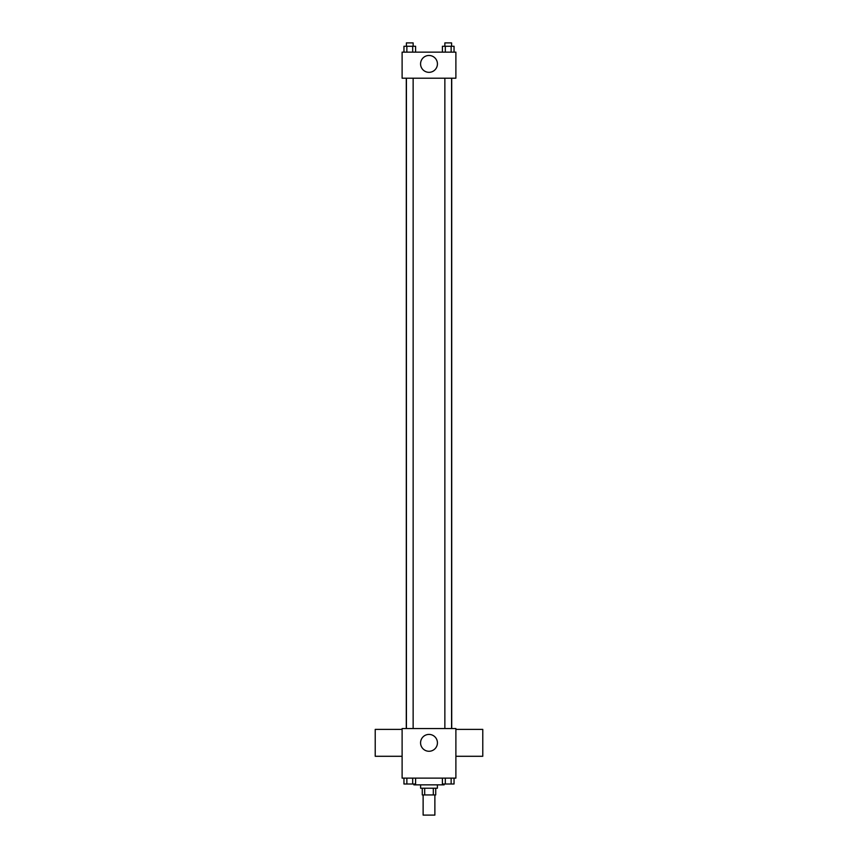 <?xml version="1.0" encoding="UTF-8"?>
<svg xmlns="http://www.w3.org/2000/svg" width="858" height="858" viewBox="0 0 858 858"><rect width="100%" height="100%" fill="white"/><g stroke="black" fill="none" stroke-linecap="round" stroke-linejoin="round"><path stroke-width="1.29" d="M423.123 794.937L423.123 815.1L434.877 815.1L434.877 794.937M433.311 788.212L433.311 794.937L422.275 794.937L422.275 788.212M433.311 794.937L435.725 794.937L435.725 788.212M437.398 784.856L437.398 788.212L420.602 788.212L420.602 784.856M424.689 788.212L424.689 794.937M413.878 784.008L413.878 784.856L444.122 784.856L444.122 784.008M455.888 778.131L402.112 778.131L402.112 728.549L455.888 728.549L455.888 778.131M437.43 742.835A8.43 8.43 0 0 1 424.785 750.139A8.43 8.43 0 0 1 424.785 735.542A8.43 8.43 0 0 1 437.43 742.835M455.888 756.284L482.775 756.284L482.775 729.397L455.888 729.397M402.112 729.397L375.225 729.397L375.225 756.284L402.112 756.284M451.716 78.196L451.716 728.549M444.862 728.549L444.862 78.196M413.138 78.196L413.138 728.549M455.888 78.196L402.112 78.196L402.112 52.145L455.888 52.145L455.888 78.196M437.43 63.91A8.43 8.43 0 0 1 424.785 71.203A8.43 8.43 0 0 1 424.785 56.607A8.43 8.43 0 0 1 437.43 63.91M454.043 52.145L454.043 46.257L442.406 46.257L442.406 52.145M451.136 46.257L451.136 52.145M445.313 46.257L445.313 52.145M444.862 46.257L444.862 42.9L451.587 42.9L451.587 46.257M415.594 52.145L415.594 46.257L403.957 46.257L403.957 52.145M412.687 46.257L412.687 52.145M406.864 46.257L406.864 52.145M406.413 46.257L406.413 42.9L413.138 42.9L413.138 46.257M454.043 778.131L454.043 784.008L442.406 784.008L442.406 778.131M451.136 778.131L451.136 784.008M445.313 778.131L445.313 784.008M451.587 784.008L444.862 784.008M415.594 778.131L415.594 784.008L403.957 784.008L403.957 778.131M412.687 778.131L412.687 784.008M406.864 778.131L406.864 784.008M413.138 784.008L406.413 784.008M406.284 78.196L406.284 728.549M451.587 728.549L451.587 78.196M406.413 78.196L406.413 728.549"/></g></svg>

